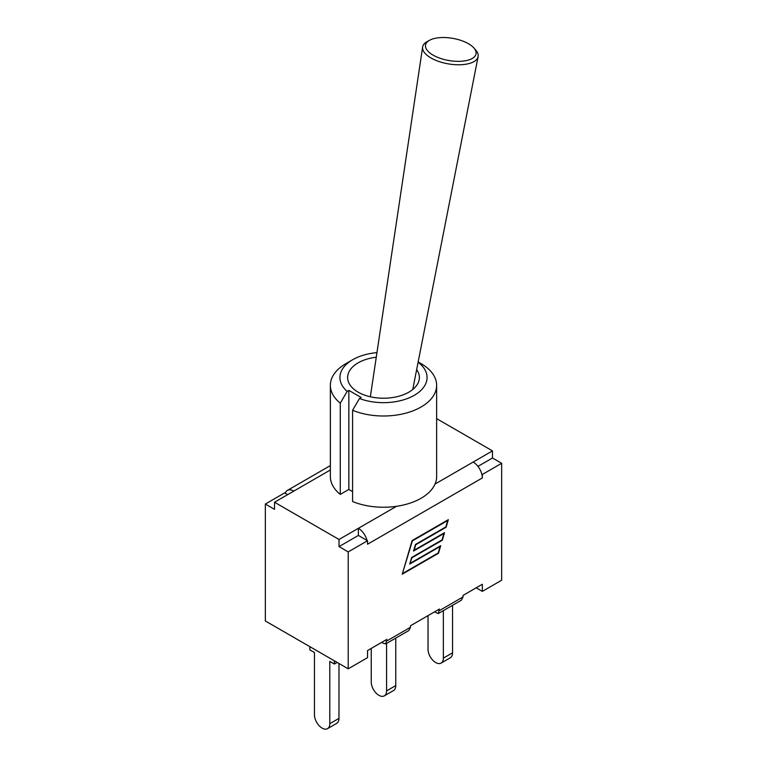 <?xml version="1.0" encoding="UTF-8"?>
<svg xmlns="http://www.w3.org/2000/svg" width="767" height="767" viewBox="0 0 767 767"><rect width="100%" height="100%" fill="white"/><g stroke="black" fill="none" stroke-linecap="round" stroke-linejoin="round"><path stroke-width="1.15" d="M429.52 40.296L427.037 41.667A28.149 12.349 9.8 0 0 422.636 47.027A28.149 12.349 9.8 0 0 439.06 61.542A28.149 12.349 9.8 0 0 470.305 63.191A28.149 12.349 9.8 0 0 478.109 56.614A28.149 12.349 9.8 0 0 475.761 50.095L473.891 47.966A25.637 11.246 -170.2 0 1 468.915 59.903A25.637 11.246 -170.2 0 1 434.975 56.135A25.637 11.246 -170.2 0 1 429.52 40.296A25.637 11.246 -170.2 0 1 452.703 38.35A25.637 11.246 -170.2 0 1 473.891 47.966M416.663 369.598A35.886 20.719 180 0 1 419.386 377.508A35.886 20.719 180 0 1 383.5 398.217A35.886 20.719 180 0 1 347.614 377.508A35.886 20.719 180 0 1 376.261 357.211M443.364 610.609L443.364 658.115A10.853 6.261 60 0 1 441.121 663.081A10.853 6.261 60 0 1 432.761 660.166A10.853 6.261 60 0 1 428.024 649.246L428.024 615.623M441.121 663.081L450.306 657.779A10.853 6.261 -120 0 0 452.549 652.813L443.364 658.115M452.549 605.316L452.549 652.813M386.578 643.398L386.578 690.894A10.853 6.261 60 0 1 384.334 695.861A10.853 6.261 60 0 1 375.974 692.956A10.853 6.261 60 0 1 371.238 682.036L371.238 648.412M384.334 695.861L393.519 690.559A10.853 6.261 -120 0 0 395.762 685.593L386.578 690.894M395.762 638.096L395.762 685.593M334.383 660.828L334.383 664.04L329.791 661.384L329.791 723.684A10.853 6.261 60 0 1 327.547 728.65A10.853 6.261 60 0 1 319.187 725.745A10.853 6.261 60 0 1 314.451 714.825L314.451 652.525L309.858 649.879L309.858 646.667M327.547 728.65L336.732 723.348A10.853 6.261 -120 0 0 338.976 718.382L329.791 723.684M338.976 663.484L338.976 718.382M334.383 664.04L337.164 662.439M382.982 643.168L381.928 642.238L367.546 650.541L386.817 639.419L385.696 643.916L382.982 643.168M501.666 463.306L482.338 474.466L481.82 474.179A12.991 7.497 -120 0 0 473.153 462.05L492.481 450.891L492.481 458.004L501.666 463.306L501.666 580.226L482.338 591.386L476.173 587.829L463.067 595.393L482.338 584.272L482.338 591.386M434.486 611.893L410.508 625.738L439.376 609.075L438.254 613.571L434.486 611.893M367.546 650.541L367.546 657.655L348.218 668.814L265.334 620.963L265.334 504.044L284.662 492.884L287.683 494.629M418.111 362.225A43.575 25.158 180 0 1 415.35 394.669A43.575 25.158 180 0 1 359.474 398.495L352.59 410.278L352.59 501.522A53.144 30.68 180 0 0 396.491 506.316A53.144 30.68 -0 0 0 435.033 484.063A53.144 30.68 180 0 0 436.644 476.566L436.644 385.322A53.144 30.68 -0 0 0 421.073 363.625L418.168 361.938M352.59 410.278A53.144 30.68 -0 0 0 407.804 412.598A53.144 30.68 -0 0 0 436.644 385.322M352.686 359.713L345.927 363.625A53.144 30.68 -0 0 0 330.356 385.322A53.144 30.68 -0 0 0 340.27 403.164L347.154 391.371A43.575 25.158 180 0 1 352.686 359.713A43.575 25.158 180 0 1 376.942 352.638M359.474 398.495L361.171 397.507L348.851 390.393L347.154 391.371M352.59 491.618L348.851 489.451L340.27 494.408L340.27 403.164M348.851 489.451L348.851 390.393M340.27 494.408A53.144 30.68 180 0 1 330.356 476.566L330.356 385.322M492.481 450.891L436.644 418.648M285.18 493.181A12.991 7.497 60 0 1 287.357 490.429A12.991 7.497 60 0 1 293.847 491.072L274.519 502.232L339.033 539.479L339.033 546.603L358.371 535.433L367.546 540.735L348.218 551.904L339.033 546.603M396.491 506.316L339.033 539.479M385.696 643.916L408.801 630.57L410.508 627.272L410.508 625.738M438.254 613.571L461.36 600.225L463.067 596.927L463.067 595.393M402.848 573.361L438.216 552.94L440.105 546.516L409.731 564.052L411.658 557.465L442.041 539.93L443.92 533.496L413.547 551.042L415.474 544.445L445.857 526.91L447.736 520.486L412.368 540.908L402.541 573.179M410.335 563.237L440.709 545.701L438.494 553.256L402.244 574.186L412.1 540.591L448.34 519.662L446.126 527.226L415.752 544.762L414.151 550.217L444.524 532.682L442.31 540.236L411.937 557.772L410.019 563.055M492.481 458.004L477.956 466.394M265.334 504.044L274.519 509.346L274.519 502.232M367.038 540.447A12.991 7.497 60 0 0 358.371 528.319L358.371 535.433M481.82 474.179A12.991 7.497 60 0 1 482.338 477.956L482.338 474.466M482.338 477.956L367.546 544.225L367.546 540.735M348.218 668.814L348.218 551.904M473.153 462.05L435.033 484.063M330.356 469.989L293.847 491.072M410.508 627.272L386.817 640.953M463.067 596.927L439.376 610.609M412.751 389.502L478.109 56.614M370.346 396.779L422.636 47.027M287.357 490.429L330.356 465.598"/></g></svg>
